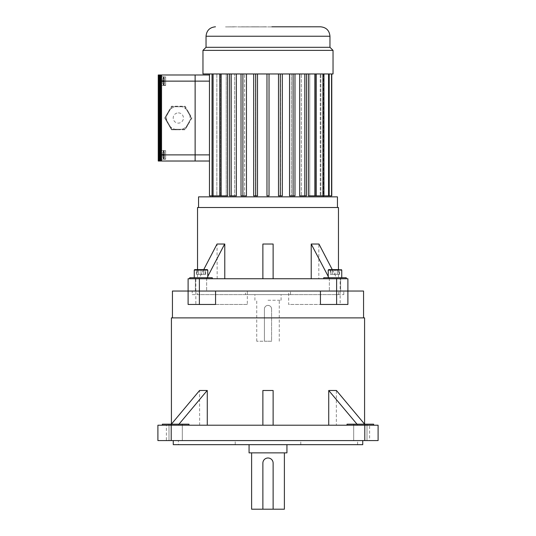 <?xml version="1.0" encoding="UTF-8"?>
<svg xmlns="http://www.w3.org/2000/svg" width="536" height="536" viewBox="0 0 536 536"><rect width="100%" height="100%" fill="white"/><g stroke="black" fill="none" stroke-linecap="round" stroke-linejoin="round"><path stroke-width="0.4" stroke-dasharray="2.68 2.01" d="M286.934 452.866L249.066 452.866M268 444.672L286.934 444.672L268 444.672M262.881 509.2L262.881 463.111C263.183 460.002 264.891 458.293 268 457.992C271.109 458.293 272.817 460.002 273.119 463.111L273.119 509.2M284.388 509.2L251.612 509.2M268 452.866L284.388 452.866L268 452.866M235.224 444.672L300.776 444.672L235.224 444.672L235.224 440.579L300.776 440.579L235.224 440.579M162.348 424.19L188.974 424.19L162.348 424.19L188.974 424.19L188.974 425.216L162.348 425.216L188.974 425.216M373.652 424.19L347.027 424.19L373.652 424.19L347.027 424.19L347.027 425.216L373.652 425.216L347.027 425.216M175.661 424.19L182.32 424.19L175.661 424.19M175.661 440.579L182.32 440.579L175.661 440.579M169.008 424.19L182.32 424.19L169.008 424.19L169.008 440.579L182.32 440.579L169.008 440.579L169.008 424.19M360.339 424.19L353.68 424.19L360.339 424.19M360.339 440.579L353.68 440.579L360.339 440.579M366.993 424.19L353.68 424.19L366.993 424.19L366.993 440.579L353.68 440.579L366.993 440.579L366.993 424.19M178.381 444.672L357.619 444.672L178.381 444.672L178.381 440.579L357.619 440.579L178.381 440.579M173.262 444.672L362.738 444.672M173.262 440.579L362.738 440.579L173.262 440.579M320.434 304.461L347.891 304.461L347.891 291.041L347.891 304.461L347.891 291.041L363.555 291.041M363.555 317.882L172.445 317.882L363.555 317.882M247.324 291.041L347.891 291.041L247.324 291.041L247.324 304.461L188.109 304.461L188.109 291.041L188.109 304.461L215.566 304.461M172.445 291.041L188.109 291.041L188.109 304.461L195.841 304.461L195.841 291.041L188.109 291.041L195.841 291.041L195.841 278.754L340.159 278.754L340.159 304.461L347.891 304.461L288.676 304.461L288.676 291.041M171.419 317.882L364.581 317.882M364.581 424.13L364.581 425.216L336.34 425.216L336.34 390.496L328.729 390.496M178.977 424.19L178.12 425.216L170.508 425.216L364.581 425.216M199.66 425.216L199.566 390.496M207.271 390.496L199.66 390.496M364.634 424.19L365.492 425.216L178.12 425.216M262.881 425.216L262.881 390.496L273.119 390.496L273.119 425.216M378.101 425.216L369.612 425.216L369.612 440.579L378.101 440.579L378.101 425.216M166.388 425.216L157.899 425.216L157.899 440.579L166.388 440.579L166.388 425.216L369.612 425.216M365.492 425.216L336.34 425.216M166.388 440.579L369.612 440.579M357.023 424.19L357.88 425.216M171.366 424.19L170.508 425.216M247.324 304.461L195.841 304.461M340.159 304.461L288.676 304.461M268 300.26L281.099 300.26L268 300.26M268 294.632L281.099 294.632L268 294.632M268 305.386C270.178 305.594 271.37 306.793 271.585 308.971L271.585 341.231L256.731 341.231L264.416 341.231L264.416 308.971C264.63 306.793 265.822 305.594 268 305.386M271.585 308.971A3.584 3.584 0 0 0 268 305.386A3.584 3.584 0 0 0 264.416 308.971L264.416 341.231L271.585 341.231L271.585 308.971M245.468 294.632L290.532 294.632L245.468 294.632L245.468 291.041L290.532 291.041L245.468 291.041M196.323 274.352L205.69 274.352L196.323 274.352L196.323 269.621L207.318 269.621L194.702 269.621L207.318 269.621L207.767 270.07L207.767 277.728L194.253 277.728L207.767 277.728M341.747 270.07L328.233 270.07L341.747 270.07L328.233 270.07L328.682 269.621L339.047 269.621L330.933 269.621L339.047 269.621L339.047 274.352L334.993 274.352L334.993 269.621L334.993 274.352L330.933 274.352L339.047 274.352L339.047 269.621M341.298 269.621L328.682 269.621L341.298 269.621M341.747 277.728L328.233 277.728L341.747 277.728M189.744 277.728L212.276 277.728L189.744 277.728L212.276 277.728L212.276 278.754L189.744 278.754L262.881 278.754L262.881 244.034L273.119 244.034L273.119 278.754L262.881 278.754M346.256 277.728L323.724 277.728L346.256 277.728L323.724 277.728L323.724 278.754L346.256 278.754L329.607 278.754A7.785 4.563 -139.3 0 0 329.406 278.687L323.724 278.754M201.007 277.728L206.641 277.728L201.007 277.728M201.007 291.041L206.641 291.041L201.007 291.041M195.379 277.728L206.641 277.728L195.379 277.728L195.379 291.041L206.641 291.041L195.379 291.041L195.379 277.728M334.993 277.728L329.359 277.728L334.993 277.728M334.993 291.041L329.359 291.041L334.993 291.041M340.621 277.728L329.359 277.728L340.621 277.728L340.621 291.041L329.359 291.041L340.621 291.041L340.621 277.728M197.328 294.632L338.672 294.632L197.328 294.632L197.328 291.041L338.672 291.041L197.328 291.041M192.21 294.632L343.79 294.632L192.21 294.632L192.21 291.041L343.79 291.041L192.21 291.041M320.535 26.8L271.899 26.8M198.561 196.866L337.439 196.866M197.536 207.512L338.464 207.512M202.963 50.384L333.037 50.384M202.963 73.961L333.037 73.961M206.038 47.309L329.962 47.309M269.025 73.961L269.025 195.848L266.975 195.848L269.025 195.848L269.025 73.961L269.025 195.848L266.975 195.848L266.975 73.961L266.975 195.848L266.975 73.961L257.508 73.961L257.508 195.848L255.505 195.848L255.505 73.961L255.505 195.848L257.508 195.848L255.692 195.848L255.692 73.961L246.453 73.961L246.453 195.848L244.584 195.848L244.584 73.961L244.584 195.848L246.453 195.848L242.902 195.848L242.902 73.961L241.026 73.961L244.584 73.961L236.343 73.961L236.343 195.848L234.681 195.848L234.681 73.961L234.681 195.848L231.204 195.848L231.204 73.961L229.549 73.961L234.681 73.961L227.612 73.961L227.612 195.848L226.239 195.848L226.239 73.961L226.239 195.848L227.612 195.848L221.113 195.848L221.113 73.961L219.747 73.961L226.239 73.961L220.644 73.961L220.644 195.848L220.644 73.961L226.239 73.961L219.747 73.961L266.975 73.961M268 196.866L323.282 196.866L268 196.866M280.308 73.961L282.311 73.961L280.495 73.961L280.495 195.848L280.495 73.961L289.547 73.961L280.308 73.961L280.308 195.848L278.492 195.848L280.495 195.848L278.492 195.848L278.492 73.961L280.308 73.961L278.492 73.961M293.098 73.961L294.974 73.961L291.416 73.961L291.416 195.848L291.416 73.961L299.658 73.961L291.416 73.961L294.974 73.961L293.098 73.961L293.098 195.848L289.547 195.848L291.416 195.848L289.547 195.848L289.547 73.961L293.098 73.961L289.547 73.961M304.796 73.961L301.319 73.961L301.319 195.848L301.319 73.961L308.388 73.961L301.319 73.961L306.451 73.961L304.796 73.961L304.796 195.848L299.658 195.848L301.319 195.848L299.658 195.848L299.658 73.961L304.796 73.961L299.658 73.961M314.887 73.961L309.761 73.961L309.761 195.848L309.761 73.961L316.253 73.961L314.887 73.961L314.887 195.848L308.388 195.848L309.761 195.848L308.388 195.848L308.388 73.961L314.887 73.961L308.388 73.961M314.887 195.848L316.253 195.848L315.356 195.848L315.356 73.961L315.356 195.848L316.381 195.848L316.381 73.961L316.381 195.848L315.356 195.848L322.927 195.848L322.927 73.961L315.356 73.961L322.927 73.961M316.381 73.961L320.253 73.961L320.253 195.848L320.253 73.961L316.381 73.961L323.952 73.961L316.381 73.961M322.927 195.848L320.253 195.848L320.883 195.848L320.883 73.961L320.883 195.848L328.561 195.848L328.561 73.961L320.253 73.961L328.561 73.961M320.883 73.961L322.86 73.961L322.86 195.848L322.86 73.961L320.883 73.961L329.198 73.961L320.883 73.961M328.561 195.848L322.86 195.848L323.074 73.961L323.074 195.848L331.556 195.848L331.556 73.961L322.86 73.961L331.556 73.961M323.074 73.961L331.771 73.961L323.074 73.961M209.469 73.961L209.469 195.848L216.852 195.848L212.048 195.848L216.852 195.848L216.852 73.961L209.469 73.961L216.852 73.961L216.852 195.848L212.048 195.848L226.239 195.848L219.747 195.848L219.747 73.961M212.276 278.754L206.394 278.754A7.785 4.563 139.3 0 1 206.595 278.687L206.595 278.754M206.394 278.754L338.464 278.754L318.833 278.754L318.833 244.034L311.222 244.034M217.167 278.754L217.047 244.034M224.778 244.034L217.167 244.034M329.406 278.754L273.119 278.754M347.891 291.041L347.891 278.754L340.159 278.754M195.841 278.754L188.109 278.754L188.109 291.041M332.286 269.621L337.05 278.754L329.607 278.754M337.05 278.754L318.833 278.754M320.434 291.041L215.566 291.041M276.154 26.8L309.017 26.8M310.927 26.8L303.121 26.8L310.927 26.8M303.47 26.8L295.664 26.8M234.788 26.8L226.983 26.901L234.788 26.8M277.688 26.8L269.889 26.901L277.688 26.8M295.343 26.8L287.537 26.901L295.343 26.8M288.12 26.8L280.315 26.901L288.12 26.8M266.111 26.8L258.312 26.901L266.111 26.8M255.685 26.8L247.88 26.901L255.685 26.8M248.463 26.8L240.657 26.901L248.463 26.8M265.4 26.8L257.595 26.901L265.4 26.8M278.405 26.8L270.6 26.901L278.405 26.8M284.911 26.8L277.105 26.8L284.911 26.8M258.895 26.8L251.089 26.8L258.895 26.8M213.073 73.961L220.644 73.961L213.073 73.961L213.073 195.848M227.612 73.961L221.113 73.961M236.343 73.961L231.204 73.961M246.453 73.961L242.902 73.961M257.508 73.961L255.692 73.961M212.048 195.848L212.048 73.961M255.692 195.848L253.689 195.848L255.505 195.848L253.689 195.848L253.689 73.961M242.902 195.848L241.026 195.848L244.584 195.848L241.026 195.848L241.026 73.961M231.204 195.848L234.681 195.848L229.549 195.848L229.549 73.961M219.747 195.848L221.113 195.848M280.308 195.848L282.311 195.848L280.495 195.848L282.311 195.848L282.311 73.961M293.098 195.848L294.974 195.848L291.416 195.848L294.974 195.848L294.974 73.961M304.796 195.848L301.319 195.848L306.451 195.848L306.451 73.961M316.253 195.848L309.761 195.848L316.253 195.848L316.253 73.961M323.952 195.848L316.381 195.848L323.952 195.848L323.952 73.961M329.198 195.848L320.883 195.848L329.198 195.848L329.198 73.961M331.556 195.848L323.074 195.848L331.771 195.848L331.771 73.961M251.089 26.901L258.895 26.901L251.089 26.901M257.595 26.901L265.4 26.901L257.595 26.901M270.6 26.901L278.405 26.901L270.6 26.901M277.105 26.901L284.911 26.901L277.105 26.901M245.89 26.901L238.085 26.901L245.89 26.901M240.657 26.901L248.463 26.901L240.657 26.901M247.88 26.901L255.685 26.901L247.88 26.901M258.312 26.901L266.111 26.901L258.312 26.901M269.889 26.901L277.688 26.901L269.889 26.901M280.315 26.901L288.12 26.901L280.315 26.901M287.537 26.901L295.343 26.901L287.537 26.901M297.916 26.901L290.11 26.901L297.916 26.901M232.879 26.901L225.073 26.901L232.879 26.901M226.983 26.901L234.788 26.901L226.983 26.901M240.336 26.901L232.53 26.8L240.336 26.901M248.965 26.901L241.16 26.8L248.965 26.901M259.846 26.901L252.041 26.8L259.846 26.901M264.101 26.901L271.899 26.901L264.101 26.901M294.84 26.901L287.035 26.8L294.84 26.901M301.212 26.901L309.017 26.901L301.212 26.901M303.121 26.901L310.927 26.901L303.121 26.901M195.131 161.021L195.131 154.877L195.124 160.921L195.124 154.877L161.537 154.877L161.537 161.021L195.124 161.021L195.124 81.137L209.469 81.137L209.469 161.021L209.469 74.986L195.131 74.986L195.124 154.877L195.131 74.986M203.352 269.621L198.668 269.621L205.69 269.621L203.352 269.621L203.352 274.352L203.352 269.621M196.323 269.621L198.668 269.621L198.668 274.352L198.668 269.621M205.69 274.352L205.69 269.621M339.677 274.352L330.31 274.352L337.332 274.352L337.332 269.621L332.648 269.621L337.332 269.621L337.332 274.352L339.677 274.352L339.677 269.621M330.31 269.621L332.648 269.621L330.31 269.621L330.31 274.352M205.067 269.621L201.007 269.621L205.067 269.621L205.067 274.352L201.007 274.352L201.007 269.621L196.953 269.621L201.007 269.621L201.007 274.352L205.067 274.352L205.067 269.621M330.933 274.352L330.933 269.621L330.933 274.352M332.648 274.352L332.648 269.621L332.648 274.352M196.953 274.352L201.007 274.352L196.953 274.352L196.953 269.621L196.953 274.352M328.233 276.435L329.406 278.687M203.714 269.621L198.95 278.754M207.767 276.435L206.595 278.687M168.13 112.118A11.779 11.779 0 0 1 188.531 112.118A11.779 11.779 0 0 1 178.334 129.786A11.779 11.779 0 0 1 168.13 112.118L171.533 106.229L185.134 106.229L191.928 118.007L185.134 129.786L171.533 129.786L164.733 118.007L168.13 112.118M163.808 85.231L165.631 85.231L165.631 77.037L165.631 85.231L165.631 77.037L165.631 85.231L163.808 85.231L163.808 77.037L163.808 85.231L163.808 77.037L163.808 85.231L163.46 85.036L163.808 85.231M165.631 76.782L165.631 85.485L165.631 76.782L161.537 76.782L161.537 85.485L161.537 76.782L161.537 85.485L161.537 76.782L165.631 76.782L165.631 85.485L165.631 76.782M163.808 158.971L165.631 158.971L165.631 150.777L165.631 158.971L165.631 150.777L165.631 158.971L163.808 158.971L163.808 150.777L163.808 158.971L163.808 150.777L163.808 158.971L163.46 158.777L163.808 158.971M165.631 150.522L165.631 159.232L165.631 150.522L161.537 150.522L161.537 159.232L161.537 150.522L161.537 159.232L161.537 150.522L165.631 150.522L165.631 159.232L165.631 150.522M161.537 161.021L161.537 74.986L161.537 161.021L158.254 161.021L158.254 74.986L161.537 74.986L161.537 81.137L195.124 81.137L195.131 75.094L195.131 160.921L195.131 154.877L209.469 154.877M178.334 129.786L171.533 129.786L164.733 118.007L171.533 106.229L185.134 106.229L191.928 118.007L185.134 129.786L178.334 129.786M161.537 154.877L161.537 81.137M171.828 129.27L165.323 118.007L171.828 106.738L184.833 106.738L191.339 118.007L184.833 129.27L171.828 129.27L165.323 118.007L171.828 106.738L184.833 106.738L191.339 118.007L184.833 129.27L171.828 129.27M159.078 161.021L159.078 74.986M159.896 161.021L159.896 74.986M160.713 161.021L160.713 74.986M163.085 154.361A6.981 6.955 -90 0 0 163.085 155.393A6.981 6.955 -90 0 1 163.085 154.361L162.395 154.301L163.085 154.361A6.981 6.955 90 0 0 163.085 155.393L162.395 155.453L163.085 155.393A6.981 6.955 90 0 1 163.085 154.361L162.395 154.301A7.444 7.417 -90 0 1 163.085 151.701A7.444 7.417 -90 0 0 162.395 154.301L164.405 154.475L164.405 155.279L162.395 155.453A7.444 7.417 -90 0 0 163.085 158.053A7.444 7.417 -90 0 1 162.395 155.453L164.405 155.279L164.405 154.475L162.395 154.301A7.444 7.417 90 0 1 163.085 151.701L163.085 151.701A7.444 7.417 90 0 0 162.395 154.301L164.405 154.475L164.405 151.815L164.405 154.475L163.085 154.361L164.405 154.475L164.405 155.279L162.395 155.453A7.444 7.417 90 0 0 163.085 158.053L163.085 158.053A7.444 7.417 90 0 1 162.395 155.453L164.405 155.279L164.405 157.939L164.405 155.279L163.085 155.393L164.405 155.279L164.405 154.475L162.395 154.301L164.405 154.475L164.405 151.815L163.065 151.695L164.405 151.815L163.085 151.701L164.405 151.815L164.405 154.475L163.085 154.361M164.405 157.939L163.085 158.053A7.444 7.444 0 0 0 163.46 158.777L163.46 150.978L163.46 158.777A7.444 7.444 0 0 1 163.065 158.053L164.405 157.939L163.085 158.053L164.405 157.939L164.405 155.279L162.395 155.453L164.405 155.279L164.405 157.939M163.085 80.621A6.981 6.955 -90 0 0 163.085 81.646A6.981 6.955 -90 0 1 163.085 80.621L162.395 80.561L163.085 80.621A6.981 6.955 90 0 0 163.085 81.646L162.395 81.707L163.085 81.646A6.981 6.955 90 0 1 163.085 80.621L162.395 80.561A7.444 7.417 -90 0 1 163.085 77.954A7.444 7.417 -90 0 0 162.395 80.561L164.405 80.735L164.405 81.532L162.395 81.707A7.444 7.417 -90 0 0 163.085 84.313A7.444 7.417 -90 0 1 162.395 81.707L164.405 81.532L164.405 80.735L162.395 80.561A7.444 7.417 90 0 1 163.085 77.954L163.085 77.954A7.444 7.417 90 0 0 162.395 80.561L164.405 80.735L164.405 78.068L164.405 80.735L163.085 80.621L164.405 80.735L164.405 81.532L162.395 81.707A7.444 7.417 90 0 0 163.085 84.313L163.085 84.313A7.444 7.417 90 0 1 162.395 81.707L164.405 81.532L164.405 84.199L164.405 81.532L163.085 81.646L164.405 81.532L164.405 80.735L162.395 80.561L164.405 80.735L164.405 78.068L163.065 77.954L164.405 78.068L163.085 77.954L164.405 78.068L164.405 80.735L163.085 80.621M164.405 84.199L163.085 84.313A7.444 7.444 0 0 0 163.46 85.036L163.46 77.231L163.46 85.036A7.444 7.444 0 0 1 163.065 84.313L164.405 84.199L163.085 84.313L164.405 84.199L164.405 81.532L162.395 81.707L164.405 81.532L164.405 84.199M209.469 81.137L209.469 74.986M194.253 270.07L207.767 270.07M206.038 36.234L329.962 36.234M178.334 112.882A5.119 5.119 0 0 1 183.453 118.007A5.119 5.119 0 0 1 178.334 123.126A5.119 5.119 0 0 1 173.208 118.007A5.119 5.119 0 0 1 178.334 112.882M300.776 444.672L300.776 440.579M182.32 424.19L182.32 440.579L182.32 424.19M353.68 424.19L353.68 440.579L353.68 424.19M357.619 444.672L357.619 440.579M171.419 424.13L171.419 425.216M281.099 300.26L281.099 294.632M254.901 300.26L254.901 294.632M279.269 341.231L279.269 300.26M256.731 341.231L256.731 300.26M290.532 294.632L290.532 291.041M328.233 270.07L328.233 277.728M206.641 277.728L206.641 291.041L206.641 277.728M329.359 277.728L329.359 291.041L329.359 277.728M338.672 294.632L338.672 291.041M343.79 294.632L343.79 291.041M323.282 73.961L323.282 195.848M197.536 269.621L197.536 278.754M338.464 269.621L338.464 278.754M163.808 77.037L165.631 77.037L163.808 77.037M165.631 85.485L161.537 85.485L165.631 85.485M163.808 150.777L165.631 150.777L163.808 150.777M165.631 159.232L161.537 159.232L165.631 159.232M163.46 150.978A7.444 7.444 0 0 0 163.065 151.695A7.444 7.444 0 0 1 163.46 150.978M163.46 77.231A7.444 7.444 0 0 0 163.065 77.954A7.444 7.444 0 0 1 163.46 77.231"/><path stroke-width="0.8" d="M249.066 444.672L249.066 452.866L286.934 452.866L286.934 444.672M251.612 452.866L251.612 509.2L284.388 509.2L284.388 452.866M273.119 509.2L273.119 463.111A5.119 5.119 0 0 0 268 457.992A5.119 5.119 0 0 0 262.881 463.111L262.881 509.2M373.652 424.19L373.652 425.216L373.652 424.19L347.027 424.19L347.027 425.216M162.348 424.19L162.348 425.216L162.348 424.19L188.974 424.19L188.974 425.216M362.738 440.579L362.738 444.672L173.262 444.672L173.262 440.579M347.891 291.041L336.621 291.041L336.621 278.754L347.891 278.754L347.891 304.461L320.434 304.461L320.434 291.041L363.555 291.041L363.555 317.882M336.621 304.461L336.621 291.041L215.566 291.041L215.566 304.461L188.109 304.461L188.109 291.041L172.445 291.041L172.445 317.882M364.581 424.13L364.581 317.882L171.419 317.882L171.419 424.13M207.271 425.216L207.271 390.496L199.566 390.496L171.366 424.19M328.729 425.216L328.729 390.496L357.023 424.19M364.788 425.216L378.101 425.216L378.101 440.579L364.788 440.579L364.788 425.216L171.212 425.216L171.212 440.579L157.899 440.579L157.899 425.216L171.212 425.216M364.788 440.579L171.212 440.579M336.621 278.754L199.379 278.754L199.379 291.041L215.566 291.041L188.109 291.041L199.379 291.041L199.379 304.461M273.119 425.216L273.119 390.496L262.881 390.496L262.881 425.216M364.634 424.19L336.434 390.496L328.823 390.496M207.177 390.496L178.977 424.19M207.767 277.728L207.767 270.07L194.253 270.07L194.702 269.621L198.668 269.621M339.047 269.621L328.682 269.621L328.233 270.07L328.233 277.728M341.747 270.07L341.298 269.621L341.747 270.07L341.747 277.728L341.747 270.07L328.233 270.07M346.256 277.728L346.256 278.754L346.256 277.728L323.724 277.728L323.724 278.754M194.253 270.07L194.253 277.728L194.253 270.07L194.702 269.621L207.318 269.621L207.767 270.07M271.899 26.8L320.535 26.8C326.263 27.356 329.406 30.505 329.962 36.234L206.038 36.234C206.595 30.505 209.737 27.356 215.465 26.8M337.439 207.512L337.439 196.866L198.561 196.866L198.561 207.512M333.037 50.384L202.963 50.384L202.963 73.961L333.037 73.961L333.037 50.384L329.962 47.309L206.038 47.309L202.963 50.384M308.388 73.961L308.388 195.848L314.887 195.848L314.887 73.961M299.658 73.961L299.658 195.848L304.796 195.848L304.796 73.961M289.547 73.961L289.547 195.848L293.098 195.848L293.098 73.961M278.492 73.961L278.492 195.848L280.308 195.848L280.308 73.961M255.692 73.961L255.692 195.848L257.508 195.848L257.508 73.961M242.902 73.961L242.902 195.848L246.453 195.848L246.453 73.961M231.204 73.961L231.204 195.848L236.343 195.848L236.343 73.961M221.113 73.961L221.113 195.848L227.612 195.848L227.612 73.961M189.744 277.728L189.744 278.754L189.744 277.728L212.276 277.728L212.276 278.754M338.464 269.621L338.464 207.512L197.536 207.512L197.536 269.621M224.778 278.754L224.778 244.034L217.047 244.034L203.714 269.621M311.222 278.754L311.222 244.034L328.233 276.435M188.109 291.041L188.109 278.754L199.379 278.754M295.664 26.8L276.154 26.8M309.017 26.8L303.47 26.8M221.113 195.848L212.048 195.848L212.048 73.961M269.025 73.961L269.025 195.848L266.975 195.848L266.975 73.961M255.692 195.848L253.689 195.848L253.689 73.961M242.902 195.848L241.026 195.848L241.026 73.961M231.204 195.848L229.549 195.848L229.549 73.961M219.747 195.848L219.747 73.961M213.073 195.848L213.073 73.961M331.771 73.961L331.771 195.848L329.198 195.848L329.198 73.961M331.556 195.848L331.556 73.961M329.198 195.848L323.952 195.848L323.952 73.961M328.561 195.848L328.561 73.961M323.952 195.848L316.253 195.848L316.253 73.961M322.927 195.848L322.927 73.961M316.253 195.848L314.887 195.848M304.796 195.848L306.451 195.848L306.451 73.961M293.098 195.848L294.974 195.848L294.974 73.961M280.308 195.848L282.311 195.848L282.311 73.961M212.048 195.848L209.469 195.848L209.469 161.021L158.254 161.021L158.254 74.986L195.124 74.986L161.537 74.986L161.537 154.877L195.124 154.877L195.124 161.021L209.469 161.021L209.469 81.137L195.131 81.137L195.131 161.021M195.131 74.986L195.131 81.137L195.124 74.986L209.469 74.986L209.469 73.961M273.119 278.754L273.119 244.034L262.881 244.034L262.881 278.754M332.286 269.621L318.954 244.034L311.342 244.034M224.658 244.034L207.767 276.435M161.537 161.021L161.537 154.877M159.078 161.021L159.078 74.986M159.896 161.021L159.896 74.986M160.713 161.021L160.713 74.986M161.537 81.137L195.131 81.137L195.131 154.877L209.469 154.877M209.469 74.986L209.469 81.137M206.038 36.234L206.038 47.309M329.962 36.234L329.962 47.309M212.718 195.848L212.718 196.866M323.282 195.848L323.282 196.866"/></g></svg>
